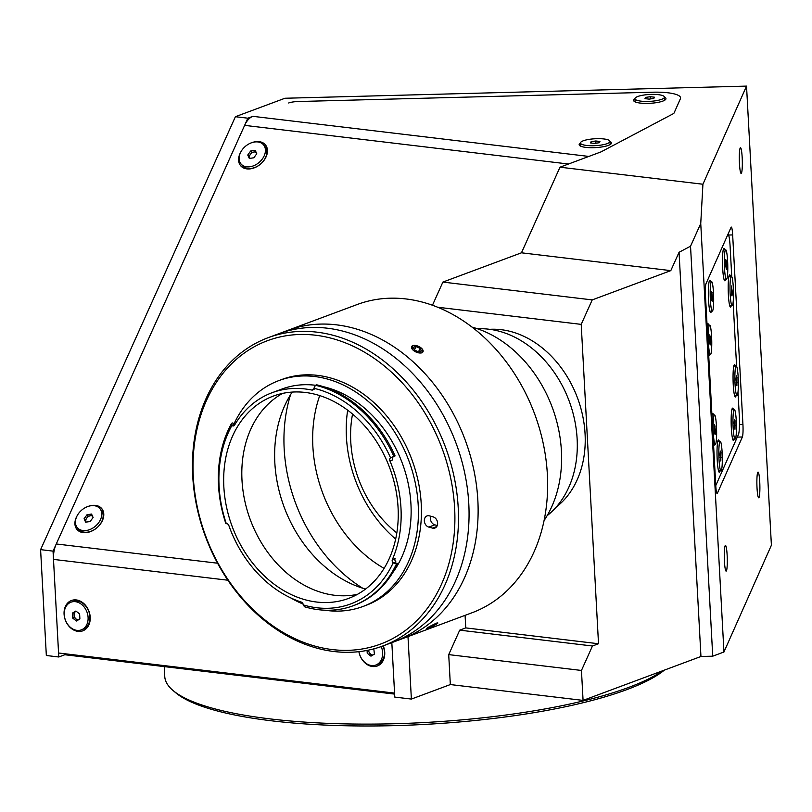 <?xml version="1.0" encoding="UTF-8"?>
<svg xmlns="http://www.w3.org/2000/svg" width="812" height="812" viewBox="0 0 812 812"><rect width="100%" height="100%" fill="white"/><g stroke="black" fill="none" stroke-linecap="round" stroke-linejoin="round"><path stroke-width="1.22" d="M757.028 487.992A12.85 1.482 88.5 0 0 758.723 497.776A12.85 1.482 88.5 0 0 759.738 481.881A12.85 1.482 88.5 0 0 758.043 472.087A12.85 1.482 88.5 0 0 757.028 487.992M724.436 561.346A12.85 1.482 88.5 0 0 726.131 571.13A12.85 1.482 88.5 0 0 727.146 555.225A12.85 1.482 88.5 0 0 725.451 545.441A12.85 1.482 88.5 0 0 724.436 561.346M739.458 163.628A12.85 1.482 88.5 0 0 741.153 173.413A12.85 1.482 88.5 0 0 742.178 157.518A12.85 1.482 88.5 0 0 740.483 147.723A12.85 1.482 88.5 0 0 739.458 163.628M164.217 666.601L164.755 676.518A256.978 59.986 -3.1 0 0 173.047 690.494A256.978 59.986 -3.1 0 0 270.244 718.914A256.978 59.986 -3.1 0 0 662.541 670.803M664.409 670.103A254.41 59.388 176.9 0 1 271.898 720.843A254.41 59.388 176.9 0 1 175.656 692.717L173.047 690.494M742.381 436.968A10.282 1.188 88.5 0 0 742.929 424.544L732.657 234.922A10.282 1.188 88.5 0 0 731.297 227.086A10.282 1.188 88.5 0 0 731.033 227.38L706.044 283.621A10.282 1.188 88.5 0 0 705.496 296.045L715.768 485.677A10.282 1.188 88.5 0 0 717.118 493.503A10.282 1.188 88.5 0 0 717.392 493.209L742.381 436.968L737.316 437.11M432.461 305.251L442.885 282.079L592.222 299.902L581.209 324.374L598.515 643.743L465.763 627.899L459.724 630.153L448.711 654.614L450.335 684.557L583.077 700.401L700.949 656.492L679.055 252.288L690.535 246.219L700.746 223.513L723.949 652.006L771.4 545.217L746.532 86.113L284.961 98.252L235.399 116.705L247.853 118.197L53.044 551.125L40.6 549.643L235.399 116.705M700.949 656.492L712.733 656.187L690.535 246.219M712.733 656.187L723.949 652.006M40.6 549.643L46.335 655.497L58.779 656.989L53.044 551.125M247.853 118.197L252.857 116.329A20.554 11.977 96.8 0 0 244.625 125.363L56.272 543.969A20.554 11.977 96.8 0 0 53.49 559.397L58.566 653L394.571 693.103L391.831 642.627L394.784 697.092L411.379 699.071L407.989 636.608M298.065 101.53A10.282 2.395 -3.1 0 0 288.686 102.982A10.282 2.395 176.9 0 1 298.065 101.53L653.041 92.203L298.065 101.53M746.532 86.113L702.928 184.243L559.996 167.191L600.921 151.925A10.282 2.395 -3.1 0 0 601.347 151.722L673.087 113.822A10.282 2.395 -3.1 0 0 674.082 112.969L680.405 98.729A30.836 7.196 -3.1 0 0 653.041 92.203A30.836 7.196 176.9 0 1 680.578 97.866M64.767 653.731L64.818 654.736L58.779 656.989M64.818 654.736L394.622 694.098M459.724 630.153L592.466 645.997L581.453 670.458L583.077 700.401M598.515 643.743L592.466 645.997M448.711 654.614L581.453 670.458M450.335 684.557L411.379 699.071M465.763 627.899L465.083 615.344M581.209 324.374L437.648 307.23M559.996 167.191L521.466 252.806L442.885 282.079M521.466 252.806L670.803 270.629L592.222 299.902M679.055 252.288L670.803 270.629M702.928 184.243L700.746 223.513M358.884 651.66A16.189 12.606 -110.4 0 0 373.52 666.601A16.189 12.606 -110.4 0 0 384.736 652.371A16.189 12.606 -110.4 0 0 383.254 645.824M90.213 617.221A16.189 12.606 -110.4 0 0 76.298 599.936A16.189 12.606 -110.4 0 0 64.077 614.095A16.189 12.606 -110.4 0 0 78.003 631.381A16.189 12.606 -110.4 0 0 90.213 617.221M74.471 612.228A8.739 6.8 -110.4 0 0 74.46 612.887M240.545 152.514A16.189 11.581 -40.4 0 0 246.889 168.896A16.189 11.581 -40.4 0 0 266.092 156.828A16.189 11.581 -40.4 0 0 259.15 141.643A16.189 11.581 -40.4 0 0 252.278 142.516M256.125 152.311L256.125 152.311A4.456 3.187 -40.4 0 0 251.233 153.438A4.456 3.187 -40.4 0 0 249.7 158.096A4.456 3.187 -40.4 0 0 249.842 158.36M249.609 157.863A8.739 6.252 -40.4 0 0 249.325 158.431L253.821 157.792L256.775 153.742L255.222 150.332L250.705 150.971L247.751 155.021L249.314 158.431M76.876 516.249A16.189 11.581 -40.4 0 0 83.22 532.631A16.189 11.581 -40.4 0 0 102.424 520.563A16.189 11.581 -40.4 0 0 95.481 505.389A16.189 11.581 -40.4 0 0 88.609 506.252M92.456 516.046L92.456 516.046A4.456 3.187 -40.4 0 0 87.564 517.173A4.456 3.187 -40.4 0 0 86.031 521.832A4.456 3.187 -40.4 0 0 86.174 522.096M85.94 521.598A8.739 6.252 -40.4 0 0 85.656 522.167L90.152 521.527L93.106 517.477L91.553 514.067L87.036 514.707L84.083 518.756L85.646 522.167M634.943 98.79A16.189 3.776 -3.1 0 0 634.142 101.297A16.189 3.776 -3.1 0 0 646.768 103.408A16.189 3.776 -3.1 0 0 662.846 101.094A16.189 3.776 -3.1 0 0 665.525 99.592A16.189 3.776 -3.1 0 0 664.449 97.196M580.478 143.085A16.189 3.776 -3.1 0 0 579.677 145.581A16.189 3.776 -3.1 0 0 592.313 147.703A16.189 3.776 -3.1 0 0 608.391 145.389A16.189 3.776 -3.1 0 0 611.06 143.886A16.189 3.776 -3.1 0 0 609.995 141.481M371.449 654.655A8.739 6.8 -110.4 0 0 372.17 655.446M724.771 249.832A16.189 1.868 88.5 0 0 723.756 248.553A16.189 1.868 88.5 0 0 722.69 268.478A16.189 1.868 88.5 0 0 724.608 280.708A16.189 1.868 88.5 0 0 725.542 279.379M730.465 276.212A16.189 1.868 88.5 0 0 729.45 274.933A16.189 1.868 88.5 0 0 728.384 294.847A16.189 1.868 88.5 0 0 730.303 307.078A16.189 1.868 88.5 0 0 731.236 305.748M735.327 366.029A16.189 1.868 88.5 0 0 734.322 364.75A16.189 1.868 88.5 0 0 733.246 384.675A16.189 1.868 88.5 0 0 735.164 396.906A16.189 1.868 88.5 0 0 736.108 395.576M733.419 409.522A16.189 1.868 88.5 0 0 732.404 408.243A16.189 1.868 88.5 0 0 731.338 428.168A16.189 1.868 88.5 0 0 733.256 440.398A16.189 1.868 88.5 0 0 734.19 439.069M719.29 441.312A16.189 1.868 88.5 0 0 718.285 440.033A16.189 1.868 88.5 0 0 717.209 459.947A16.189 1.868 88.5 0 0 719.127 472.178A16.189 1.868 88.5 0 0 720.071 470.848M713.596 414.932A16.189 1.868 88.5 0 0 712.591 413.653A16.189 1.868 88.5 0 0 711.962 415.521M708.734 325.115A16.189 1.868 88.5 0 0 707.729 323.836A16.189 1.868 88.5 0 0 707.1 325.693M710.642 281.622A16.189 1.868 88.5 0 0 709.637 280.343A16.189 1.868 88.5 0 0 708.561 300.267A16.189 1.868 88.5 0 0 710.48 312.488A16.189 1.868 88.5 0 0 711.424 311.158M715.758 485.606L738.473 434.491A15.418 1.776 88.5 0 0 739.296 415.856L738.006 392.084M736.606 366.364L733.134 302.257M731.744 276.537L730.1 246.188A15.418 1.776 88.5 0 0 728.07 234.445A15.418 1.776 88.5 0 0 727.826 234.607M708.744 356.082A16.189 1.868 88.5 0 0 709.515 354.651M713.616 445.91A16.189 1.868 88.5 0 0 714.377 444.479M711.606 336.726A14.778 1.705 88.5 0 0 709.637 325.084A14.778 1.705 88.5 0 0 708.44 342.989A14.778 1.705 88.5 0 0 710.409 354.631A14.778 1.705 88.5 0 0 711.606 336.726M710.622 341.426L709.769 334.838L709.668 343.314L710.277 344.877L710.622 341.426L709.576 341.456M709.607 336.422L710.368 336.401M713.494 292.858A14.778 1.705 88.5 0 0 711.545 281.602A14.778 1.705 88.5 0 0 710.368 299.882A14.778 1.705 88.5 0 0 712.317 311.138A14.778 1.705 88.5 0 0 713.494 292.858M711.596 299.922L712.205 301.364L712.54 297.801L711.657 291.376L711.596 299.922M711.525 292.838L712.266 292.817M711.485 297.831L712.54 297.801M727.613 261.068A14.778 1.705 88.5 0 0 725.664 249.812A14.778 1.705 88.5 0 0 724.497 268.102A14.778 1.705 88.5 0 0 726.446 279.358A14.778 1.705 88.5 0 0 727.613 261.068M725.786 259.596L725.451 263.149L726.324 269.574L726.395 261.028L725.786 259.596M725.644 261.048L726.395 261.028M725.603 266.052L726.659 266.021M733.307 287.438A14.778 1.705 88.5 0 0 731.358 276.181A14.778 1.705 88.5 0 0 730.191 294.472A14.778 1.705 88.5 0 0 732.14 305.728A14.778 1.705 88.5 0 0 733.307 287.438M732.353 292.391L731.48 285.966L731.419 294.512L732.018 295.944L732.353 292.391M738.179 377.265A14.778 1.705 88.5 0 0 736.23 366.009A14.778 1.705 88.5 0 0 735.053 384.299A14.778 1.705 88.5 0 0 737.002 395.556A14.778 1.705 88.5 0 0 738.179 377.265M736.951 377.225L736.342 375.794L736.007 379.346L736.89 385.771L736.951 377.225L736.21 377.245M736.169 382.249L737.225 382.219M736.271 420.758A14.778 1.705 88.5 0 0 734.312 409.502A14.778 1.705 88.5 0 0 733.145 427.782A14.778 1.705 88.5 0 0 735.093 439.038A14.778 1.705 88.5 0 0 736.271 420.758M734.434 419.276L734.099 422.829L734.972 429.264L735.043 420.717L734.434 419.276M734.292 420.738L735.043 420.717M734.251 425.732L735.307 425.701M722.142 452.538A14.778 1.705 88.5 0 0 720.193 441.281A14.778 1.705 88.5 0 0 719.016 459.572A14.778 1.705 88.5 0 0 720.965 470.828A14.778 1.705 88.5 0 0 722.142 452.538M720.914 452.497L720.315 451.066L719.97 454.618L720.853 461.043L720.914 452.497L720.173 452.517M720.132 457.521L721.188 457.491M716.448 426.138A14.778 1.705 88.5 0 0 714.499 414.912A14.778 1.705 88.5 0 0 713.322 433.232A14.778 1.705 88.5 0 0 715.27 444.448A14.778 1.705 88.5 0 0 716.448 426.138M715.494 431.111L714.611 424.696L714.55 433.243L715.159 434.674L715.494 431.111L714.438 431.131M714.479 426.138L715.22 426.117M241.022 163.963L242.412 165.607A14.778 10.576 -40.4 0 0 259.363 164.988A14.778 10.576 -40.4 0 0 266.052 148.231A14.778 10.576 -40.4 0 0 264.905 146.434L263.514 144.8A14.778 10.576 -40.4 0 0 246.574 145.409A14.778 10.576 -40.4 0 0 239.875 162.167A14.778 10.576 -40.4 0 0 241.022 163.963A14.778 10.576 -40.4 0 0 257.962 163.354A14.778 10.576 -40.4 0 0 264.651 146.596A14.778 10.576 -40.4 0 0 263.514 144.8M255.871 151.773L251.872 152.341L248.919 156.391L247.751 155.021M251.872 152.341L250.705 150.971M358.965 651.66A14.778 11.5 -110.4 0 0 375.844 665.028L377.661 664.348A14.778 11.5 -110.4 0 0 384.431 651.924A14.778 11.5 -110.4 0 0 383.051 645.895M375.844 665.028A14.778 11.5 -110.4 0 0 382.614 652.604A14.778 11.5 -110.4 0 0 381.234 646.555M367.075 650.412L367.227 653.244L370.962 656.167L374.413 654.096L373.814 648.859M368.607 650.097A4.456 3.461 -110.4 0 0 368.607 650.189A4.456 3.461 -110.4 0 0 372.992 654.949M634.943 98.709A14.778 3.451 -3.1 0 0 641.003 101.155A14.778 3.451 -3.1 0 0 656.472 100.637A14.778 3.451 -3.1 0 0 664.449 97.115A14.778 3.451 -3.1 0 0 658.38 94.679A14.778 3.451 -3.1 0 0 642.921 95.197A14.778 3.451 -3.1 0 0 634.943 98.709L635.106 101.703A14.778 3.451 -3.1 0 0 635.136 101.886M664.602 100.292A14.778 3.451 -3.1 0 0 664.612 100.109L664.449 97.115M645.002 98.638L649.153 99.135L653.843 98.414L654.391 97.186L650.239 96.689L645.55 97.42L645.002 98.638M650.361 98.952L650.239 96.689M645.621 98.719L645.55 97.42M599.835 141.674A14.778 3.451 -3.1 0 0 595.815 141.724M580.478 143.003A14.778 3.451 -3.1 0 0 586.548 145.439A14.778 3.451 -3.1 0 0 602.007 144.932A14.778 3.451 -3.1 0 0 609.985 141.41A14.778 3.451 -3.1 0 0 603.925 138.964A14.778 3.451 -3.1 0 0 588.456 139.481A14.778 3.451 -3.1 0 0 580.478 143.003L580.641 145.998A14.778 3.451 -3.1 0 0 580.671 146.18M610.137 144.577A14.778 3.451 -3.1 0 0 610.147 144.404L609.985 141.41M591.085 141.714L590.537 142.932L594.688 143.43L599.378 142.699L599.926 141.481L595.775 140.983L591.085 141.714L591.156 143.003M595.896 143.237L595.775 140.983M77.353 527.698L78.744 529.343A14.778 10.576 -40.4 0 0 95.694 528.724A14.778 10.576 -40.4 0 0 102.383 511.976A14.778 10.576 -40.4 0 0 101.236 510.18L99.846 508.535A14.778 10.576 -40.4 0 0 82.905 509.154A14.778 10.576 -40.4 0 0 76.206 525.902A14.778 10.576 -40.4 0 0 77.353 527.698A14.778 10.576 -40.4 0 0 94.293 527.089A14.778 10.576 -40.4 0 0 100.982 510.332A14.778 10.576 -40.4 0 0 99.846 508.535M92.203 515.508L88.203 516.077L85.25 520.127L84.083 518.756M88.203 516.077L87.036 514.707M81.322 629.868L83.139 629.198A14.778 11.5 -110.4 0 0 89.909 616.775A14.778 11.5 -110.4 0 0 72.816 601.499L71.009 602.179A14.778 11.5 -110.4 0 0 64.239 614.603A14.778 11.5 -110.4 0 0 81.322 629.868A14.778 11.5 -110.4 0 0 88.092 617.445A14.778 11.5 -110.4 0 0 71.009 602.179M75.892 611.03L72.441 613.101L72.704 618.094L76.44 621.018L79.891 618.947L79.627 613.953L75.892 611.03M76.145 611.223L72.441 613.101M73.953 612.542L74.217 617.526L72.704 618.094M74.217 617.526L77.698 620.256M76.186 611.263A4.456 3.461 -110.4 0 0 74.085 615.029A4.456 3.461 -110.4 0 0 78.47 619.8M352.56 414.09A102.789 80.033 -110.4 0 0 396.824 532.926M547.105 515.721A102.789 80.033 -110.4 0 0 571.455 407.736A102.789 80.033 -110.4 0 0 488.763 329.195A102.789 80.033 -110.4 0 0 477.466 328.779M489.748 329.327A97.653 76.034 69.6 0 1 501.126 329.682A97.653 76.034 69.6 0 1 579.798 404.68A97.653 76.034 69.6 0 1 556.037 507.277M231.613 423.346L231.867 425.336L234.455 424.371L232.821 422.89L231.613 423.346A116.41 90.639 69.6 0 0 225.919 523.74L226.315 523.72A2.568 2 69.6 0 1 227.106 523.76A2.568 2 69.6 0 1 228.852 525.547A111.528 86.833 -110.4 0 0 301.353 602.108A2.568 2 69.6 0 1 303.211 604.92A113.842 88.64 -110.4 0 0 304.825 605.376A113.842 88.64 -110.4 0 0 393.14 562.868A2.568 2 69.6 0 1 392.358 559.549A111.528 86.833 -110.4 0 0 389.943 460.942A2.568 2 69.6 0 1 390.562 457.846A113.842 88.64 -110.4 0 0 313.889 388.288A2.568 2 69.6 0 1 311.798 390.054A111.528 86.833 -110.4 0 0 272.03 392.734A111.528 86.833 -110.4 0 0 234.556 425.133A2.568 2 69.6 0 1 231.897 425.518A113.842 88.64 -110.4 0 0 226.315 523.72M392.775 572.612A111.528 86.833 -110.4 0 0 403.036 465.215A111.528 86.833 -110.4 0 0 326.952 387.598A111.528 86.833 -110.4 0 0 323.531 386.725M313.889 388.288L315.472 385.274A116.41 90.639 69.6 0 1 318.751 386.106A116.41 90.639 69.6 0 1 393.871 456.385L395.079 455.928A116.41 90.639 -110.4 0 0 319.958 385.659A116.41 90.639 -110.4 0 0 316.68 384.817L315.472 385.274A111.528 86.833 -110.4 0 0 282.008 389.019L272.03 392.734M311.798 390.054L314.518 389.039M305.139 599.763A107.935 84.032 -110.4 0 0 348.642 598.383A107.935 84.032 -110.4 0 0 396.692 494.528A107.935 84.032 -110.4 0 0 316.781 394.723A107.935 84.032 -110.4 0 0 273.289 396.104A107.935 84.032 -110.4 0 0 225.228 499.969A107.935 84.032 -110.4 0 0 305.139 599.763M282.606 393.404A107.935 84.032 -110.4 0 0 275.238 398.124A107.935 84.032 -110.4 0 0 245.671 504.678A107.935 84.032 -110.4 0 0 323.277 593.014A107.935 84.032 -110.4 0 0 348.795 595.592A107.935 84.032 -110.4 0 0 357.453 594.333M392.358 559.549L395.079 558.534A2.568 2 -110.4 0 0 396.012 561.995L393.434 562.96L396.5 563.792A116.41 90.639 69.6 0 1 353.108 605.772A116.41 90.639 69.6 0 1 306.195 607.254A116.41 90.639 69.6 0 1 304.551 606.787L303.211 604.92M324.678 610.198A120.521 93.837 -110.4 0 0 363.005 606.473L366.029 605.346A120.521 93.837 -110.4 0 0 419.692 489.372A120.521 93.837 -110.4 0 0 330.464 377.925A120.521 93.837 -110.4 0 0 281.886 379.468L278.861 380.595A120.521 93.837 -110.4 0 0 233.988 423.945M363.005 606.473A120.521 93.837 -110.4 0 0 416.668 490.499A120.521 93.837 -110.4 0 0 327.439 379.052A120.521 93.837 -110.4 0 0 278.861 380.595M233.663 424.666A120.521 93.837 -110.4 0 0 233.074 425.975M290.696 597.876A120.521 93.837 -110.4 0 0 303.089 604.077M332.687 338.624A161.892 126.053 -110.4 0 0 193.307 456.283A161.892 126.053 -110.4 0 0 315.229 646.19A161.892 126.053 -110.4 0 0 454.608 528.521A161.892 126.053 -110.4 0 0 332.687 338.624M316.599 648.067A164.46 128.052 69.6 0 1 194.829 495.98A164.46 128.052 69.6 0 1 268.062 337.721A164.46 128.052 69.6 0 1 334.341 335.62A164.46 128.052 69.6 0 1 456.111 487.707A164.46 128.052 69.6 0 1 382.878 645.966A164.46 128.052 69.6 0 1 316.599 648.067M344.917 331.682A164.46 128.052 -110.4 0 0 278.638 333.783A164.46 128.052 69.6 0 1 344.917 331.682A164.46 128.052 69.6 0 1 466.687 483.759A164.46 128.052 69.6 0 1 393.455 642.018A164.46 128.052 -110.4 0 0 466.687 483.759A164.46 128.052 -110.4 0 0 344.917 331.682M430.715 516.219A5.907 4.598 -110.4 0 0 434.826 524.836L437.272 525.506M429.426 515.864A5.907 4.598 -110.4 0 0 427.041 515.935A5.907 4.598 -110.4 0 0 424.412 521.619A5.907 4.598 -110.4 0 0 428.787 527.089L432.522 528.115A5.907 4.598 -110.4 0 0 434.897 528.044A5.907 4.598 -110.4 0 0 437.536 522.36A5.907 4.598 -110.4 0 0 433.151 516.889L429.426 515.864M353.108 605.772L354.316 605.326A116.41 90.639 -110.4 0 0 397.707 563.345L396.5 563.792M393.871 456.385L390.856 457.704L393.444 456.74A2.568 2 -110.4 0 0 392.663 459.927L389.943 460.942M292.198 392.084A120.775 94.04 -110.4 0 0 284.19 507.216A120.775 94.04 -110.4 0 0 365.573 589.055M268.062 337.721L287.702 330.403A164.46 128.052 69.6 0 1 353.981 328.302A164.46 128.052 69.6 0 1 475.751 480.389A164.46 128.052 69.6 0 1 402.529 638.648L472.036 612.755A164.46 128.052 69.6 0 0 543.329 443.941A164.46 128.052 69.6 0 0 405.98 298.948A164.46 128.052 69.6 0 0 357.219 304.51L287.702 330.403A164.46 128.052 69.6 0 1 336.462 324.841A164.46 128.052 69.6 0 1 473.812 469.833A164.46 128.052 69.6 0 1 402.529 638.648L382.878 645.966M362.659 588.192A146.475 114.045 69.6 0 1 290.564 394.652M384.096 568.38A125.921 98.039 69.6 0 1 319.735 395.606M395.667 539.067A118.207 92.04 69.6 0 1 347.668 410.202M472.026 327.114A118.207 92.04 69.6 0 1 552.251 407.37A118.207 92.04 69.6 0 1 544.081 520.543M427.894 628.255C425.955 628.478 428.837 626.752 436.541 623.088L434.329 625.341M412.587 345.648C420.616 346.156 423.722 348.592 421.905 352.956C413.978 352.235 410.872 349.799 412.587 345.648M433.05 626.011A6.273 0.558 153.2 0 0 437.841 623.068A6.273 0.558 153.2 0 0 431.497 625.555A6.273 0.558 153.2 0 0 426.787 628.661A6.273 0.558 153.2 0 0 433.05 626.011M429.335 627.047A7.714 0.69 153.2 0 0 432.857 625.331A7.714 0.69 153.2 0 0 434.491 624.458M433.76 624.631L428.33 627.818L434.724 624.915L436.206 623.758L433.76 624.631M434.45 624.387L434.724 624.915M416.018 346.551L413.227 347.384L414.506 350.033L418.566 351.85L421.357 351.017L420.088 348.368L416.018 346.551L414.475 349.972M418.515 351.829L420.088 348.368M422.869 350.002A6.273 3.096 24.3 0 0 415.5 345.465A6.273 3.096 24.3 0 0 411.725 348.399A6.273 3.096 24.3 0 0 419.083 352.936A6.273 3.096 24.3 0 0 422.869 350.002M739.468 424.635L742.929 424.544M728.567 235.023L732.657 234.922M716.834 493.219L717.392 493.209M252.857 116.329L588.852 156.432M568.501 164.014L244.625 125.363M56.272 543.969L217.586 563.213M227.878 580.215L53.49 559.397M434.826 524.836L428.787 527.089M436.754 526.541L432.522 528.115M707.211 325.155L709.637 325.084M708.673 354.671L710.409 354.631M709.12 281.662L711.545 281.602M709.901 311.199L712.317 311.138M723.248 249.873L725.664 249.812M724.02 279.419L726.446 279.358M728.943 276.253L731.358 276.181M729.714 305.789L732.14 305.728M733.804 366.07L736.23 366.009M734.586 395.617L737.002 395.556M731.896 409.563L734.312 409.502M732.668 439.109L735.093 439.038M717.767 441.352L720.193 441.281M718.549 470.889L720.965 470.828M712.073 414.973L714.499 414.912M713.535 444.499L715.27 444.448"/></g></svg>
